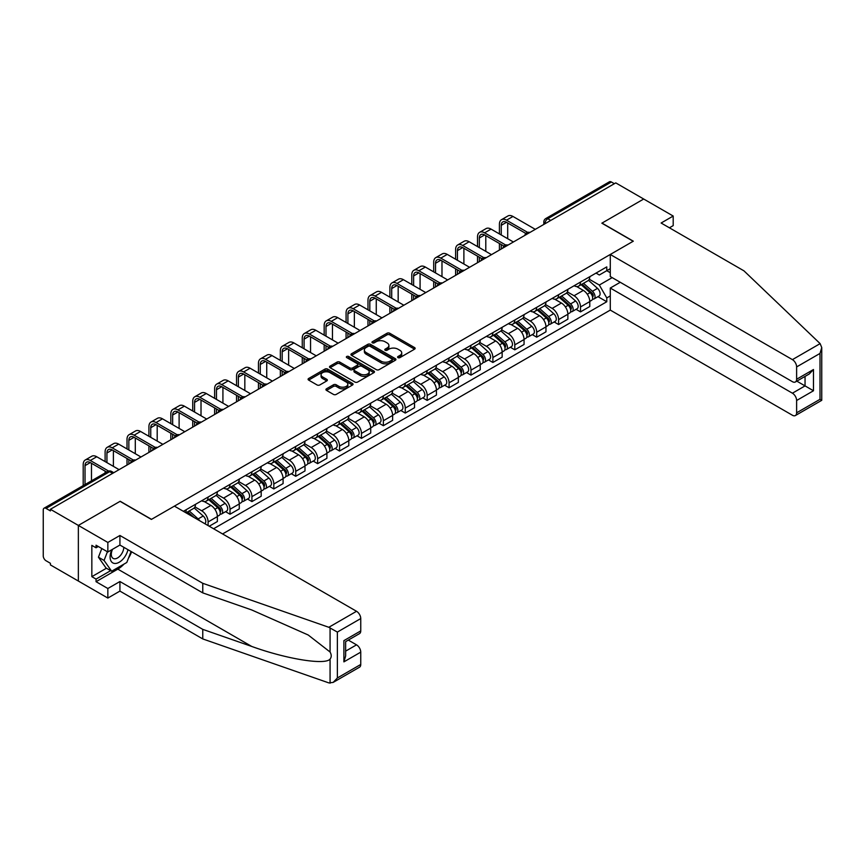 <?xml version="1.0" encoding="UTF-8"?>
<svg xmlns="http://www.w3.org/2000/svg" width="865" height="865" viewBox="0 0 865 865"><rect width="100%" height="100%" fill="white"/><g stroke="black" fill="none" stroke-linecap="round" stroke-linejoin="round"><path stroke-width="1.3" d="M397.997 357.623A1.362 0.789 0 0 0 399.933 357.623L414.573 349.168A1.946 1.125 0 0 0 415.146 348.379A1.946 1.125 0 0 0 414.573 347.579L389.769 333.252A1.946 1.125 0 0 0 387.012 333.252L372.361 341.707A1.362 0.789 0 0 0 371.961 342.27A1.362 0.789 0 0 0 372.361 342.821A1.362 0.789 0 0 0 374.296 342.821L376.189 341.729A6.239 3.601 0 0 1 385.012 341.729L387.077 342.929A6.239 3.601 0 0 1 388.904 345.47A6.239 3.601 0 0 1 387.077 348.022L385.185 349.114A1.362 0.789 0 0 0 384.784 349.665A1.362 0.789 0 0 0 385.185 350.228A1.362 0.789 0 0 0 387.109 350.228L389.001 349.136A6.239 3.601 0 0 1 397.824 349.136L399.9 350.325A6.239 3.601 0 0 1 401.728 352.877A6.239 3.601 0 0 1 399.9 355.418L397.997 356.51A1.362 0.789 0 0 0 397.597 357.072A1.362 0.789 0 0 0 397.997 357.623L397.997 356.51M326.494 388.796A1.946 1.125 0 0 0 325.932 389.596A1.946 1.125 0 0 0 326.494 390.396L333.457 394.408A1.946 1.125 0 0 0 336.215 394.408L352.477 385.022A1.946 1.125 0 0 0 353.05 384.222A1.946 1.125 0 0 0 352.477 383.433L327.673 369.106A1.946 1.125 0 0 0 324.916 369.106L308.654 378.492A1.946 1.125 0 0 0 308.081 379.292A1.946 1.125 0 0 0 308.654 380.092L317.055 384.947A1.946 1.125 0 0 0 319.812 384.947L326.775 380.924A1.946 1.125 0 0 0 327.348 380.124A1.946 1.125 0 0 0 326.775 379.335L322.602 376.924A5.212 3.006 0 0 1 321.077 374.794A5.212 3.006 0 0 1 324.299 372.015A5.212 3.006 0 0 1 329.976 372.664L346.314 382.092A5.212 3.006 0 0 1 347.838 384.222A5.212 3.006 0 0 1 344.616 387.012A5.212 3.006 0 0 1 338.939 386.352L336.215 384.784A1.946 1.125 0 0 0 333.457 384.784L326.494 388.796L326.494 390.396M50.408 509.29L615.761 182.893L643.701 199.026L601.856 223.181L633.169 241.259L151.516 519.346L120.203 501.268L78.358 525.423L50.408 509.29L50.408 510.912L46.061 508.404A3.968 2.292 -120 0 0 44.072 508.198A3.968 2.292 -120 0 0 43.25 510.015L43.25 555.903A3.968 2.292 -120 0 0 46.061 560.769L50.408 563.288L50.408 564.91L78.358 581.042L78.358 525.423L78.358 581.042L107.844 598.061L107.844 588.503L119.921 581.529L119.921 591.098L107.844 598.061M376.329 369.658A1.946 1.125 0 0 0 379.086 369.658L395.348 360.272A1.946 1.125 0 0 0 395.921 359.472A1.946 1.125 0 0 0 395.348 358.683L370.534 344.357A1.946 1.125 0 0 0 367.776 344.357L351.514 353.742A1.946 1.125 0 0 0 350.941 354.542A1.946 1.125 0 0 0 351.514 355.342L376.329 369.658M347.308 357.926A1.362 0.789 0 0 1 348.692 358.11L373.885 372.664L357.645 382.038A1.946 1.125 0 0 1 354.888 382.038L330.084 367.712L337.047 363.722L337.047 362.1L330.084 366.122A1.946 1.125 0 0 0 329.511 366.922A1.946 1.125 0 0 0 330.084 367.712L330.084 366.122M337.047 363.722A1.946 1.125 0 0 1 339.804 363.722L339.804 362.1A1.946 1.125 0 0 0 337.047 362.1M339.804 362.1L349.86 367.917A1.946 1.125 0 0 0 352.617 367.917L357.234 365.246A1.946 1.125 0 0 0 357.807 364.446A1.946 1.125 0 0 0 357.234 363.657L346.757 357.602A1.362 0.789 0 0 1 346.357 357.05A1.362 0.789 0 0 1 347.2 356.326A1.362 0.789 0 0 1 348.692 356.488L373.918 371.053A1.946 1.125 0 0 1 374.48 371.853A1.946 1.125 0 0 1 373.918 372.642L373.918 371.053M222.575 533.932L610.279 310.092L792.416 415.243A5.958 3.438 -120 0 0 795.389 415.546A5.958 3.438 -120 0 0 796.622 412.81L796.622 400.495A5.958 3.438 -120 0 0 792.416 393.197L805.045 385.898L813.478 390.764L796.622 400.495M550.745 220.424L547.794 218.726A3.968 2.292 60 0 0 545.804 218.531L609.414 181.801A3.968 2.292 60 0 1 611.404 181.996L547.794 218.726A3.968 2.292 120 0 0 544.982 223.592L544.982 223.754M614.355 183.704L611.404 181.996M580.512 282.044A9.137 5.277 60 0 1 578.62 286.142L587.886 280.79A9.137 5.277 -120 0 0 589.779 276.692M567.354 291.883L574.057 295.743A9.137 5.277 60 0 1 580.512 306.934L589.779 301.582A9.137 5.277 -120 0 0 583.324 290.391L576.685 286.564M589.779 301.582L589.779 306.524L580.512 311.876L576.068 309.313M578.62 286.142A9.137 5.277 60 0 1 574.122 285.731M580.512 306.934L580.512 311.876M558.606 294.695A9.137 5.277 60 0 1 556.714 298.793L565.98 293.44A9.137 5.277 -120 0 0 567.873 289.343M554.162 321.964L558.606 324.526L567.873 319.174L567.873 314.233A9.137 5.277 -120 0 0 561.417 303.042L554.779 299.214M556.714 298.793A9.137 5.277 60 0 1 552.216 298.382M545.447 304.523L552.151 308.394A9.137 5.277 60 0 1 558.606 319.585L558.606 324.526M536.7 307.335A9.137 5.277 60 0 1 534.808 311.443L544.074 306.091A9.137 5.277 -120 0 0 545.966 301.982M532.256 334.604L536.7 337.177L545.966 331.825L545.966 326.873A9.137 5.277 -120 0 0 539.511 315.693L532.872 311.854M534.808 311.443A9.137 5.277 60 0 1 530.31 311.022M523.541 317.174L530.245 321.034A9.137 5.277 60 0 1 536.7 332.225L536.7 337.177M514.794 319.985A9.137 5.277 60 0 1 512.902 324.083L522.168 318.731A9.137 5.277 -120 0 0 524.06 314.633M510.35 347.254L514.794 349.817L524.06 344.465L524.06 339.523A9.137 5.277 -120 0 0 517.605 328.332L510.966 324.505M512.902 324.083A9.137 5.277 60 0 1 508.404 323.672M501.635 329.825L508.339 333.685A9.137 5.277 60 0 1 514.794 344.875L514.794 349.817M492.888 332.636A9.137 5.277 60 0 1 490.996 336.734L500.262 331.382A9.137 5.277 -120 0 0 502.154 327.284M488.444 359.905L492.888 362.467L502.154 357.115L502.154 352.174A9.137 5.277 -120 0 0 495.699 340.983L489.06 337.155M490.996 336.734A9.137 5.277 60 0 1 486.498 336.323M479.729 342.464L486.433 346.335A9.137 5.277 60 0 1 492.888 357.526L492.888 362.467M470.982 345.276A9.137 5.277 60 0 1 469.089 349.384L478.356 344.032A9.137 5.277 -120 0 0 480.248 339.934M466.538 372.545L470.982 375.118L480.248 369.766L480.248 364.814A9.137 5.277 -120 0 0 473.793 353.634L467.154 349.806M469.089 349.384A9.137 5.277 60 0 1 464.592 348.973M457.823 355.115L464.527 358.986A9.137 5.277 60 0 1 470.982 370.166L470.982 375.118M449.076 357.926A9.137 5.277 60 0 1 447.183 362.024L456.45 356.672A9.137 5.277 -120 0 0 458.342 352.574M444.632 385.195L449.076 387.758L458.342 382.417L458.342 377.464A9.137 5.277 -120 0 0 451.887 366.273L445.248 362.446M447.183 362.024A9.137 5.277 60 0 1 442.685 361.613M435.917 367.766L442.621 371.626A9.137 5.277 60 0 1 449.076 382.817L449.076 387.758M427.169 370.577A9.137 5.277 60 0 1 425.277 374.675L434.544 369.323A9.137 5.277 -120 0 0 436.436 365.225M422.726 397.846L427.169 400.409L436.436 395.056L436.436 390.115A9.137 5.277 -120 0 0 429.981 378.924L423.342 375.096M425.277 374.675A9.137 5.277 60 0 1 420.779 374.264M414.011 380.416L420.714 384.276A9.137 5.277 60 0 1 427.169 395.467L427.169 400.409M405.263 383.227A9.137 5.277 60 0 1 403.371 387.325L412.637 381.973A9.137 5.277 -120 0 0 414.53 377.875M400.819 410.497L405.263 413.059L414.53 407.707L414.53 402.766A9.137 5.277 -120 0 0 408.075 391.575L401.436 387.747M403.371 387.325A9.137 5.277 60 0 1 398.873 386.914M392.104 393.056L398.808 396.927A9.137 5.277 60 0 1 405.263 408.107L405.263 413.059M383.357 395.867A9.137 5.277 60 0 1 381.465 399.965L390.731 394.624A9.137 5.277 -120 0 0 392.624 390.515M378.913 423.136L383.357 425.71L392.624 420.358L392.624 415.405A9.137 5.277 -120 0 0 386.168 404.225L379.53 400.387M381.465 399.965A9.137 5.277 60 0 1 376.967 399.554M370.198 405.707L376.902 409.567A9.137 5.277 60 0 1 383.357 420.758L383.357 425.71M361.451 408.518A9.137 5.277 60 0 1 359.559 412.616L368.825 407.264A9.137 5.277 -120 0 0 370.717 403.166M357.007 435.787L361.451 438.35L370.717 432.997L370.717 428.056A9.137 5.277 -120 0 0 364.262 416.865L357.623 413.038M359.559 412.616A9.137 5.277 60 0 1 355.061 412.205M348.292 418.357L354.996 422.217A9.137 5.277 60 0 1 361.451 433.408L361.451 438.35M339.545 421.168A9.137 5.277 60 0 1 337.653 425.266L346.919 419.914A9.137 5.277 -120 0 0 348.811 415.816M335.101 448.438L339.545 451L348.811 445.648L348.811 440.707A9.137 5.277 -120 0 0 342.356 429.516L335.717 425.688M337.653 425.266A9.137 5.277 60 0 1 333.155 424.856M326.386 430.997L333.09 434.868A9.137 5.277 60 0 1 339.545 446.059L339.545 451M317.639 433.808A9.137 5.277 60 0 1 315.747 437.917L325.013 432.565A9.137 5.277 -120 0 0 326.905 428.456M313.195 461.077L317.639 463.651L326.905 458.299L326.905 453.346A9.137 5.277 -120 0 0 320.45 442.166L313.811 438.328M315.747 437.917A9.137 5.277 60 0 1 311.249 437.495M304.48 443.648L311.184 447.519A9.137 5.277 60 0 1 317.639 458.699L317.639 463.651M295.733 446.459A9.137 5.277 60 0 1 293.841 450.557L303.107 445.205A9.137 5.277 -120 0 0 304.999 441.107M291.289 473.728L295.733 476.291L304.999 470.938L304.999 465.997A9.137 5.277 -120 0 0 298.544 454.806L291.905 450.979M293.841 450.557A9.137 5.277 60 0 1 289.343 450.146M282.574 456.298L289.278 460.158A9.137 5.277 60 0 1 295.733 471.349L295.733 476.291M273.827 459.11A9.137 5.277 60 0 1 271.934 463.207L281.201 457.855A9.137 5.277 -120 0 0 283.093 453.757M269.383 486.379L273.827 488.941L283.093 483.589L283.093 478.648A9.137 5.277 -120 0 0 276.638 467.457L269.999 463.629M271.934 463.207A9.137 5.277 60 0 1 267.436 462.797M260.668 468.938L267.372 472.809A9.137 5.277 60 0 1 273.827 484L273.827 488.941M251.92 471.749A9.137 5.277 60 0 1 250.028 475.858L259.295 470.506A9.137 5.277 -120 0 0 261.187 466.408M247.477 499.019L251.92 501.592L261.187 496.24L261.187 491.288A9.137 5.277 -120 0 0 254.732 480.107L248.093 476.28M250.028 475.858A9.137 5.277 60 0 1 245.53 475.447M238.762 481.589L245.465 485.46A9.137 5.277 60 0 1 251.92 496.64L251.92 501.592M230.014 484.4A9.137 5.277 60 0 1 228.122 488.498L237.388 483.146A9.137 5.277 -120 0 0 239.281 479.048M225.57 511.669L230.014 514.232L239.281 508.89L239.281 503.938A9.137 5.277 -120 0 0 232.826 492.747L226.187 488.92M228.122 488.498A9.137 5.277 60 0 1 223.624 488.087M216.856 494.239L223.559 498.099A9.137 5.277 60 0 1 230.014 509.29L230.014 514.232M208.108 497.051A9.137 5.277 60 0 1 206.216 501.149L215.482 495.796A9.137 5.277 -120 0 0 217.375 491.698M209.233 526.234L217.375 521.53L217.375 516.589A9.137 5.277 -120 0 0 210.919 505.398L204.281 501.57M206.216 501.149A9.137 5.277 60 0 1 201.718 500.738M194.949 506.89L201.653 510.75A9.137 5.277 60 0 1 208.108 521.941L208.108 525.585M185.997 512.826L193.576 508.447A9.137 5.277 -120 0 0 195.468 504.349M186.202 509.701A9.137 5.277 60 0 1 185.521 512.545M610.279 272.724L606.776 270.691L599.326 274.994L596.028 273.081M589.26 279.233L599.326 285.039L612.182 277.622M610.279 295.906L606.776 297.938L599.326 285.039M213.59 528.753L606.776 301.744L606.776 297.938M610.279 268.669L606.776 270.691L606.776 266.885L183.391 511.312M597.975 296.663L606.776 301.744M398.549 357.818L399.9 357.04A6.239 3.601 0 0 0 401.728 354.488L401.728 352.877M388.904 345.47L388.904 347.092A6.239 3.601 0 0 1 387.077 349.644L385.725 350.422M414.573 347.579L414.573 349.168L389.769 334.874A1.946 1.125 0 0 0 387.012 334.874L372.912 343.016M395.316 360.283L370.534 345.978A1.946 1.125 0 0 0 367.776 345.978L351.536 355.353L351.514 353.742M391.899 360.035A1.362 0.789 0 0 0 392.299 359.472A1.362 0.789 0 0 0 391.899 358.921L370.123 346.346A1.362 0.789 0 0 0 368.198 346.346L366.198 347.503A6.239 3.601 0 0 0 364.37 350.044A6.239 3.601 0 0 0 366.198 352.596L381.076 361.192A6.239 3.601 0 0 0 389.899 361.192L391.899 360.035L391.899 361.657A1.362 0.789 0 0 0 392.299 361.094L392.299 359.472M364.37 350.044L364.37 351.666A6.239 3.601 0 0 0 366.198 354.218L366.198 352.596M391.899 361.657L389.899 362.813A6.239 3.601 0 0 1 381.076 362.813L366.198 354.218M339.804 363.722L349.86 369.528A1.946 1.125 0 0 0 352.617 369.528L357.234 366.868A1.946 1.125 0 0 0 357.807 366.068L357.807 364.446M360.305 373.94A5.212 3.006 0 0 0 365.982 374.588A5.212 3.006 0 0 0 369.204 371.809A5.212 3.006 0 0 0 367.679 369.679L361.927 366.36A1.946 1.125 0 0 0 359.17 366.36L354.553 369.031A1.946 1.125 0 0 0 353.98 369.82A1.946 1.125 0 0 0 354.553 370.62L360.305 373.94L360.305 375.561A5.212 3.006 0 0 0 365.982 376.21A5.212 3.006 0 0 0 369.204 373.431L369.204 371.809M353.98 369.82L353.98 371.442A1.946 1.125 0 0 0 354.553 372.242L354.553 370.62M360.305 375.561L354.553 372.242M347.838 384.222L347.838 385.844A5.212 3.006 0 0 1 344.616 388.623A5.212 3.006 0 0 1 338.939 387.974L336.215 386.406A1.946 1.125 0 0 0 333.457 386.406L326.527 390.407M321.077 374.794L321.077 376.416A5.212 3.006 0 0 0 322.602 378.546L322.602 376.924M326.775 379.335L326.775 380.924L322.602 378.546M352.455 385.033L327.673 370.728A1.946 1.125 0 0 0 324.916 370.728L308.675 380.103M581.15 284.682L590.071 292.651A4.963 2.865 60 0 1 591.628 300.328L589.779 301.398M581.377 284.899L585.583 287.321M582.048 284.163L591.974 293.03A2.379 1.373 60 0 1 592.73 296.717A2.379 1.373 60 0 1 592.514 296.803M583.529 283.309L592.46 291.278A4.963 2.865 60 0 1 594.017 298.955A4.963 2.865 60 0 1 592.514 299.106M588.514 280.314L597.51 288.359A4.963 2.865 60 0 1 599.077 296.035L594.017 298.955M501.246 234.977L501.246 225.333A7.45 4.303 60 0 1 502.781 221.927A7.45 4.303 60 0 1 506.512 222.294L525.855 233.463M535.294 229.344L512.967 216.455A10.034 5.796 -120 0 0 507.95 215.958L501.495 219.688A10.034 5.796 -120 0 0 499.419 224.284L499.419 233.928M527.672 232.404L506.512 220.186A10.034 5.796 -120 0 0 501.495 219.688M499.419 243.498L499.419 250.061M501.246 249.001L501.246 244.546M507.701 238.708L507.701 222.986M559.244 297.333L568.164 305.302A4.963 2.865 60 0 1 569.721 312.979L567.873 314.049M559.471 297.549L563.677 299.971M560.142 296.814L570.067 305.68A2.379 1.373 60 0 1 570.824 309.356A2.379 1.373 60 0 1 570.608 309.443M561.623 295.96L570.554 303.918A4.963 2.865 60 0 1 572.111 311.595A4.963 2.865 60 0 1 570.608 311.757M566.607 292.965L575.603 300.998A4.963 2.865 60 0 1 577.171 308.675L572.111 311.595M537.338 309.984L546.258 317.942A4.963 2.865 60 0 1 547.815 325.618L545.966 326.689M537.565 310.189L541.771 312.622M538.235 309.465L548.161 318.32A2.379 1.373 60 0 1 548.918 322.007A2.379 1.373 60 0 1 548.702 322.094M539.717 308.6L548.648 316.568A4.963 2.865 60 0 1 550.205 324.245A4.963 2.865 60 0 1 548.702 324.407M544.701 305.615L553.697 313.649A4.963 2.865 60 0 1 555.265 321.326L550.205 324.245M820.128 343.621L821.75 347.557L820.009 353.428L796.622 366.922A5.958 3.438 -120 0 0 792.416 359.635L820.128 343.621L743.965 270.853L661.12 223.019L673.197 216.045L643.701 199.026L601.997 223.105L633.31 241.184L610.279 254.483L792.416 359.635M673.197 216.045L673.197 225.614L669.402 227.809M610.279 310.092L610.279 288.045L792.416 393.197M610.279 254.483L610.279 276.53L792.416 381.681A5.958 3.438 -120 0 0 795.389 381.973A5.958 3.438 -120 0 0 796.622 379.248L796.622 366.922M620.248 282.282L610.279 288.045M796.827 381.151L805.045 385.898L805.045 376.405M796.622 379.248L813.478 369.517L809.262 373.972L795.389 381.973M796.622 412.81L820.009 399.316L820.896 399.825M119.921 581.529L202.767 629.363L202.767 638.932L328.819 682.896L333.155 682.409L337.372 677.965L360.748 664.461A5.958 3.438 60 0 1 359.516 667.196L333.155 682.409M202.767 629.363L251.737 646.447C286.531 659.087 325.5 665.358 330.073 659.065C331.598 657.14 331.598 654.783 330.073 652.005L308.2 634.996L251.737 609.966L202.767 592.882L119.921 545.047L107.844 552.011L96.047 545.21L96.047 547.804L91.841 545.372L91.841 576.663L96.047 579.096L110.655 570.662M202.767 638.932L119.921 591.098M360.748 618.572L337.372 632.077L328.819 627.287L202.767 583.313L119.921 535.478L107.844 542.452L78.358 525.423L120.062 501.343L151.375 519.422L174.406 506.133L356.531 611.285A5.958 3.438 60 0 1 360.748 618.572L360.748 630.899A5.958 3.438 60 0 1 359.516 633.623L345.643 641.635L345.643 655.994L343.902 661.866L343.902 640.63C346.173 641.938 346.173 641.938 343.902 640.63L360.748 630.899M107.844 542.452L107.844 552.011M124.009 564.088A22.339 12.899 -60 0 1 117.813 569.127L96.047 581.691L107.844 588.503M96.047 581.691L96.047 579.096M119.921 535.478L119.921 545.047M202.767 583.313L202.767 592.882M345.643 651.129L356.531 644.847A5.958 3.438 60 0 1 360.748 652.145L360.748 664.461M356.531 644.847L348.314 640.1M131.61 551.794A22.339 12.899 -60 0 1 128.442 558.239M98.296 546.507L96.047 547.804M91.841 576.663L106.438 568.229M111.866 549.697A12.91 7.45 120 0 0 110.093 556.963A12.91 7.45 120 0 0 117.889 562.888A12.91 7.45 120 0 0 127.955 549.686M112.558 549.297A8.834 5.104 120 0 0 111.304 554.335A8.834 5.104 120 0 0 113.142 558.39A8.834 5.104 120 0 0 119.889 556.087A8.834 5.104 120 0 0 123.803 547.286M131.069 551.481L126.798 562.477L111.639 571.224L106.027 567.991L98.437 557.201L101.811 548.529M111.639 571.224L104.059 560.444L107.422 551.773M98.437 557.201L104.059 560.444M479.34 247.628L479.34 237.983A7.45 4.303 60 0 1 480.875 234.566A7.45 4.303 60 0 1 484.605 234.945L503.949 246.103M513.388 241.995L491.061 229.106A10.034 5.796 -120 0 0 486.043 228.609L479.588 232.339A10.034 5.796 -120 0 0 477.512 236.924L477.512 246.568M505.766 245.044L484.605 232.836A10.034 5.796 -120 0 0 479.588 232.339M477.512 256.137L477.512 262.711M479.34 261.652L479.34 257.197M485.795 251.358L485.795 235.626M457.434 260.279L457.434 250.623A7.45 4.303 60 0 1 458.969 247.217A7.45 4.303 60 0 1 462.699 247.585L482.043 258.754M491.482 254.645L469.154 241.746A10.034 5.796 -120 0 0 464.137 241.249L457.682 244.979A10.034 5.796 -120 0 0 455.606 249.574L455.606 259.219M483.859 257.694L462.699 245.476A10.034 5.796 -120 0 0 457.682 244.979M455.606 268.788L455.606 275.351M457.434 274.302L457.434 269.837M463.889 264.009L463.889 248.277M515.432 322.623L524.352 330.592A4.963 2.865 60 0 1 525.909 338.269L524.06 339.339M515.659 322.84L519.865 325.262M516.329 322.104L526.255 330.971A2.379 1.373 60 0 1 527.012 334.658A2.379 1.373 60 0 1 526.796 334.744M517.811 321.25L526.742 329.219A4.963 2.865 60 0 1 528.299 336.896A4.963 2.865 60 0 1 526.796 337.047M522.795 318.266L531.791 326.3A4.963 2.865 60 0 1 533.359 333.976L528.299 336.896M493.526 335.274L502.446 343.243A4.963 2.865 60 0 1 504.003 350.92L502.154 351.99M493.753 335.49L497.959 337.912M494.423 334.755L504.349 343.621A2.379 1.373 60 0 1 505.106 347.308A2.379 1.373 60 0 1 504.89 347.395M495.904 333.901L504.836 341.859A4.963 2.865 60 0 1 506.393 349.536A4.963 2.865 60 0 1 504.89 349.698M500.889 330.906L509.885 338.939A4.963 2.865 60 0 1 511.453 346.616L506.393 349.536M471.62 347.925L480.54 355.883A4.963 2.865 60 0 1 482.097 363.56L480.248 364.63M471.847 348.13L476.053 350.563M472.517 347.406L482.443 356.261A2.379 1.373 60 0 1 483.2 359.948A2.379 1.373 60 0 1 482.984 360.035M473.998 346.541L482.93 354.509A4.963 2.865 60 0 1 484.486 362.186A4.963 2.865 60 0 1 482.984 362.349M478.983 343.556L487.979 351.59A4.963 2.865 60 0 1 489.547 359.267L484.486 362.186M435.528 272.918L435.528 263.274A7.45 4.303 60 0 1 437.063 259.868A7.45 4.303 60 0 1 440.793 260.235L460.137 271.405M469.576 267.285L447.248 254.397A10.034 5.796 -120 0 0 442.231 253.899L435.776 257.629A10.034 5.796 -120 0 0 433.7 262.225L433.7 271.87M461.953 270.345L440.793 258.127A10.034 5.796 -120 0 0 435.776 257.629M433.7 281.439L433.7 288.002M435.528 286.953L435.528 282.487M441.983 276.649L441.983 260.927M413.621 285.569L413.621 275.924A7.45 4.303 60 0 1 415.157 272.507A7.45 4.303 60 0 1 418.887 272.886L438.231 284.055M447.67 279.936L425.342 267.047A10.034 5.796 -120 0 0 420.325 266.55L413.87 270.28A10.034 5.796 -120 0 0 411.794 274.865L411.794 284.52M440.047 282.985L418.887 270.777A10.034 5.796 -120 0 0 413.87 270.28M411.794 294.078L411.794 300.652M413.621 299.593L413.621 295.138M420.076 289.299L420.076 273.567M391.715 298.22L391.715 288.564A7.45 4.303 60 0 1 393.251 285.158A7.45 4.303 60 0 1 396.981 285.526L416.325 296.695M425.764 292.586L403.436 279.687A10.034 5.796 -120 0 0 398.419 279.2L391.964 282.92A10.034 5.796 -120 0 0 389.888 287.515L389.888 297.16M418.141 295.635L396.981 283.417A10.034 5.796 -120 0 0 391.964 282.92M389.888 306.729L389.888 313.292M391.715 312.243L391.715 307.789M398.17 301.95L398.17 286.218M449.714 360.575L458.634 368.533A4.963 2.865 60 0 1 460.191 376.21L458.342 377.281M449.941 360.781L454.147 363.203M450.611 360.045L460.537 368.912A2.379 1.373 60 0 1 461.294 372.599A2.379 1.373 60 0 1 461.077 372.685M452.092 359.191L461.023 367.16A4.963 2.865 60 0 1 462.58 374.837A4.963 2.865 60 0 1 461.077 374.988M457.077 356.207L466.073 364.241A4.963 2.865 60 0 1 467.641 371.918L462.58 374.837M369.809 310.859L369.809 301.215A7.45 4.303 60 0 1 371.345 297.809A7.45 4.303 60 0 1 375.075 298.176L394.418 309.346M403.858 305.226L381.53 292.338A10.034 5.796 -120 0 0 376.513 291.84L370.058 295.571A10.034 5.796 -120 0 0 367.982 300.166L367.982 309.811M396.235 308.286L375.075 296.068A10.034 5.796 -120 0 0 370.058 295.571M367.982 319.38L367.982 325.943M369.809 324.894L369.809 320.428M376.264 314.59L376.264 298.868M427.807 373.215L436.728 381.184A4.963 2.865 60 0 1 438.285 388.861L436.436 389.931M428.034 373.431L432.24 375.853M428.705 372.696L438.631 381.562A2.379 1.373 60 0 1 439.388 385.249A2.379 1.373 60 0 1 439.171 385.336M430.186 371.842L439.117 379.8A4.963 2.865 60 0 1 440.674 387.477A4.963 2.865 60 0 1 439.171 387.639M435.171 368.847L444.167 376.881A4.963 2.865 60 0 1 445.735 384.568L440.674 387.477M347.903 323.51L347.903 313.865A7.45 4.303 60 0 1 349.438 310.459A7.45 4.303 60 0 1 353.169 310.827L372.512 321.996M381.952 317.877L359.624 304.988A10.034 5.796 -120 0 0 354.607 304.491L348.152 308.221A10.034 5.796 -120 0 0 346.076 312.806L346.076 322.461M374.329 320.937L353.169 308.719A10.034 5.796 -120 0 0 348.152 308.221M346.076 332.019L346.076 338.593M347.903 337.534L347.903 333.079M354.358 327.24L354.358 311.508M405.901 385.866L414.822 393.835A4.963 2.865 60 0 1 416.379 401.511L414.53 402.582M406.128 386.071L410.334 388.504M406.799 385.347L416.725 394.213A2.379 1.373 60 0 1 417.481 397.889A2.379 1.373 60 0 1 417.265 397.976M408.28 384.482L417.211 392.45A4.963 2.865 60 0 1 418.768 400.127A4.963 2.865 60 0 1 417.265 400.29M413.265 381.497L422.261 389.531A4.963 2.865 60 0 1 423.828 397.208L418.768 400.127M325.997 336.161L325.997 326.516A7.45 4.303 60 0 1 327.532 323.099A7.45 4.303 60 0 1 331.263 323.467L350.606 334.636M360.045 330.527L337.718 317.639A10.034 5.796 -120 0 0 332.701 317.141L326.246 320.872A10.034 5.796 -120 0 0 324.17 325.456L324.17 335.101M352.423 333.576L331.263 321.358A10.034 5.796 -120 0 0 326.246 320.872M324.17 344.67L324.17 351.233M325.997 350.184L325.997 345.73M332.452 339.891L332.452 324.159M383.995 398.516L392.915 406.474A4.963 2.865 60 0 1 394.472 414.151L392.624 415.222M384.222 398.722L388.428 401.144M384.893 397.997L394.818 406.853A2.379 1.373 60 0 1 395.575 410.54A2.379 1.373 60 0 1 395.359 410.626M386.374 397.132L395.305 405.101A4.963 2.865 60 0 1 396.862 412.778A4.963 2.865 60 0 1 395.359 412.94M391.358 394.148L400.354 402.182A4.963 2.865 60 0 1 401.922 409.859L396.862 412.778M304.091 348.811L304.091 339.156A7.45 4.303 60 0 1 305.626 335.75A7.45 4.303 60 0 1 309.356 336.117L328.7 347.287M338.139 343.167L315.812 330.279A10.034 5.796 -120 0 0 310.795 329.781L304.339 333.512A10.034 5.796 -120 0 0 302.263 338.107L302.263 347.752M330.517 346.227L309.356 334.009A10.034 5.796 -120 0 0 304.339 333.512M302.263 357.321L302.263 363.884M304.091 362.835L304.091 358.37M310.546 352.531L310.546 336.809M362.089 411.156L371.009 419.125A4.963 2.865 60 0 1 372.566 426.802L370.717 427.872M362.316 411.372L366.522 413.794M362.986 410.637L372.912 419.503A2.379 1.373 60 0 1 373.669 423.19A2.379 1.373 60 0 1 373.453 423.277M364.468 409.783L373.399 417.752A4.963 2.865 60 0 1 374.956 425.429A4.963 2.865 60 0 1 373.453 425.58M369.452 406.788L378.448 414.832A4.963 2.865 60 0 1 380.016 422.509L374.956 425.429M282.185 361.451L282.185 351.806A7.45 4.303 60 0 1 283.72 348.4A7.45 4.303 60 0 1 287.45 348.768L306.794 359.937M316.233 355.818L293.905 342.929A10.034 5.796 -120 0 0 288.888 342.432L282.433 346.162A10.034 5.796 -120 0 0 280.357 350.757L280.357 360.402M308.61 358.878L287.45 346.66A10.034 5.796 -120 0 0 282.433 346.162M280.357 369.971L280.357 376.535M282.185 375.475L282.185 371.02M288.64 365.181L288.64 349.46M340.183 423.807L349.103 431.776A4.963 2.865 60 0 1 350.66 439.452L348.811 440.523M340.41 424.023L344.616 426.445M341.08 423.288L351.006 432.154A2.379 1.373 60 0 1 351.763 435.83A2.379 1.373 60 0 1 351.547 435.917M342.562 422.434L351.493 430.392A4.963 2.865 60 0 1 353.05 438.068A4.963 2.865 60 0 1 351.547 438.231M347.546 419.439L356.542 427.472A4.963 2.865 60 0 1 358.11 435.149L353.05 438.068M260.279 374.102L260.279 364.457A7.45 4.303 60 0 1 261.814 361.04A7.45 4.303 60 0 1 265.544 361.419L284.888 372.577M294.327 368.468L271.999 355.58A10.034 5.796 -120 0 0 266.982 355.082L260.527 358.813A10.034 5.796 -120 0 0 258.451 363.397L258.451 373.042M286.704 371.518L265.544 359.31A10.034 5.796 -120 0 0 260.527 358.813M258.451 382.611L258.451 389.185M260.279 388.125L260.279 383.671M266.734 377.832L266.734 362.1M318.277 436.457L327.197 444.415A4.963 2.865 60 0 1 328.754 452.092L326.905 453.163M318.504 436.663L322.71 439.096M319.174 435.938L329.1 444.794A2.379 1.373 60 0 1 329.857 448.481A2.379 1.373 60 0 1 329.641 448.567M320.656 435.073L329.587 443.042A4.963 2.865 60 0 1 331.144 450.719A4.963 2.865 60 0 1 329.641 450.881M325.64 432.089L334.636 440.123A4.963 2.865 60 0 1 336.204 447.8L331.144 450.719M238.372 386.752L238.372 377.097A7.45 4.303 60 0 1 239.908 373.691A7.45 4.303 60 0 1 243.638 374.058L262.982 385.228M272.421 381.119L250.093 368.22A10.034 5.796 -120 0 0 245.076 367.722L238.621 371.453A10.034 5.796 -120 0 0 236.545 376.048L236.545 385.693M264.798 384.168L243.638 371.95A10.034 5.796 -120 0 0 238.621 371.453M236.545 395.262L236.545 401.825M238.372 400.776L238.372 396.311M244.827 390.483L244.827 374.75M296.371 449.097L305.291 457.066A4.963 2.865 60 0 1 306.848 464.743L304.999 465.813M296.598 449.313L300.804 451.735M297.268 448.578L307.194 457.444A2.379 1.373 60 0 1 307.951 461.132A2.379 1.373 60 0 1 307.735 461.218M298.749 447.724L307.68 455.693A4.963 2.865 60 0 1 309.238 463.37A4.963 2.865 60 0 1 307.735 463.521M303.734 444.74L312.73 452.773A4.963 2.865 60 0 1 314.298 460.45L309.238 463.37M216.466 399.392L216.466 389.747A7.45 4.303 60 0 1 218.002 386.341A7.45 4.303 60 0 1 221.732 386.709L241.076 397.878M250.515 393.759L228.187 380.87A10.034 5.796 -120 0 0 223.17 380.373L216.715 384.103A10.034 5.796 -120 0 0 214.639 388.699L214.639 398.343M242.892 396.819L221.732 384.601A10.034 5.796 -120 0 0 216.715 384.103M214.639 407.912L214.639 414.476M216.466 413.427L216.466 408.961M222.921 403.122L222.921 387.401M274.464 461.748L283.385 469.717A4.963 2.865 60 0 1 284.942 477.394L283.093 478.464M274.692 461.964L278.898 464.386M275.362 461.229L285.288 470.095A2.379 1.373 60 0 1 286.045 473.782A2.379 1.373 60 0 1 285.828 473.869M276.843 460.375L285.774 468.333A4.963 2.865 60 0 1 287.331 476.01A4.963 2.865 60 0 1 285.828 476.172M281.828 457.38L290.824 465.413A4.963 2.865 60 0 1 292.392 473.09L287.331 476.01M194.56 412.043L194.56 402.398A7.45 4.303 60 0 1 196.096 398.992A7.45 4.303 60 0 1 199.826 399.36L219.169 410.529M228.609 406.409L206.281 393.521A10.034 5.796 -120 0 0 201.264 393.024L194.809 396.754A10.034 5.796 -120 0 0 192.733 401.338L192.733 410.994M220.986 409.459L199.826 397.251A10.034 5.796 -120 0 0 194.809 396.754M192.733 420.552L192.733 427.126M194.56 426.067L194.56 421.612M201.015 415.773L201.015 400.041M252.558 474.398L261.479 482.356A4.963 2.865 60 0 1 263.036 490.044L261.187 491.104M252.785 474.604L256.992 477.037M253.456 473.879L263.382 482.735A2.379 1.373 60 0 1 264.139 486.422A2.379 1.373 60 0 1 263.922 486.508M254.937 473.014L263.868 480.983A4.963 2.865 60 0 1 265.425 488.66A4.963 2.865 60 0 1 263.922 488.822M259.922 470.03L268.918 478.064A4.963 2.865 60 0 1 270.486 485.741L265.425 488.66M172.654 424.693L172.654 415.038A7.45 4.303 60 0 1 174.189 411.632A7.45 4.303 60 0 1 177.92 412L197.263 423.169M206.703 419.06L184.375 406.161A10.034 5.796 -120 0 0 179.358 405.674L172.903 409.394A10.034 5.796 -120 0 0 170.827 413.989L170.827 423.634M199.08 422.109L177.92 409.891A10.034 5.796 -120 0 0 172.903 409.394M170.827 433.203L170.827 439.766M172.654 438.717L172.654 434.262M179.109 428.424L179.109 412.692M230.652 487.049L239.573 495.007A4.963 2.865 60 0 1 241.13 502.684L239.281 503.754M230.879 487.255L235.085 489.677M231.55 486.519L241.476 495.386A2.379 1.373 60 0 1 242.232 499.073A2.379 1.373 60 0 1 242.016 499.159M233.031 485.665L241.962 493.634A4.963 2.865 60 0 1 243.519 501.311A4.963 2.865 60 0 1 242.016 501.462M238.016 482.681L247.012 490.714A4.963 2.865 60 0 1 248.579 498.391L243.519 501.311M150.748 437.333L150.748 427.688A7.45 4.303 60 0 1 152.283 424.282A7.45 4.303 60 0 1 156.014 424.65L175.357 435.819M184.796 431.7L162.469 418.811A10.034 5.796 -120 0 0 157.452 418.314L150.997 422.044A10.034 5.796 -120 0 0 148.921 426.64L148.921 436.284M177.174 434.76L156.014 422.542A10.034 5.796 -120 0 0 150.997 422.044M148.921 445.853L148.921 452.417M150.748 451.368L150.748 446.902M157.203 441.064L157.203 425.342M208.746 499.689L217.666 507.658A4.963 2.865 60 0 1 219.223 515.335L217.375 516.405M208.973 499.905L213.179 502.327M209.644 499.17L219.569 508.036A2.379 1.373 60 0 1 220.326 511.723A2.379 1.373 60 0 1 220.11 511.81M211.125 498.316L220.056 506.274A4.963 2.865 60 0 1 221.613 513.951A4.963 2.865 60 0 1 220.11 514.113M216.109 495.321L225.105 503.354A4.963 2.865 60 0 1 226.673 511.042L221.613 513.951M128.842 449.984L128.842 440.339A7.45 4.303 60 0 1 130.377 436.933A7.45 4.303 60 0 1 134.107 437.301L153.451 448.47M162.89 444.351L140.562 431.462A10.034 5.796 -120 0 0 135.546 430.965L129.09 434.695A10.034 5.796 -120 0 0 127.014 439.279L127.014 448.935M155.268 447.41L134.107 435.192A10.034 5.796 -120 0 0 129.09 434.695M127.014 458.493L127.014 465.067M128.842 464.008L128.842 459.553M135.297 453.714L135.297 437.982M186.84 512.34L189.9 515.075M187.067 512.545L191.273 514.978M194.106 517.497L187.737 511.821M189.219 510.956L198.15 518.924A4.963 2.865 60 0 1 199.588 520.665M194.203 507.971L203.199 516.005A4.963 2.865 60 0 1 204.789 523.671M106.936 462.634L106.936 452.99A7.45 4.303 60 0 1 108.471 449.573A7.45 4.303 60 0 1 112.201 449.941L131.545 461.11M140.984 457.001L118.656 444.113A10.034 5.796 -120 0 0 113.639 443.615L107.184 447.346A10.034 5.796 -120 0 0 105.108 451.93L105.108 461.575M133.361 460.05L112.201 447.832A10.034 5.796 -120 0 0 107.184 447.346M105.108 471.144L105.108 472.96M113.391 466.365L113.391 450.633M85.029 484.562L85.029 465.63A7.45 4.303 60 0 1 86.565 462.224A7.45 4.303 60 0 1 90.295 462.591L106.687 472.052M119.078 469.641L96.75 456.752A10.034 5.796 -120 0 0 91.733 456.255L85.278 459.985A10.034 5.796 -120 0 0 83.202 464.581L83.202 485.611M108.644 471.079L90.295 460.483A10.034 5.796 -120 0 0 85.278 459.985M91.485 480.832L91.485 463.283M545.123 223.667L544.982 223.592A3.968 2.292 0 0 1 543.826 221.97L543.826 224.424M208.108 521.941L217.375 516.589M230.014 509.29L239.281 503.938M251.92 496.64L261.187 491.288M273.827 484L283.093 478.648M295.733 471.349L304.999 465.997M317.639 458.699L326.905 453.346M339.545 446.059L348.811 440.707M361.451 433.408L370.717 428.056M383.357 420.758L392.624 415.405M405.263 408.107L414.53 402.766M427.169 395.467L436.436 390.115M449.076 382.817L458.342 377.464M470.982 370.166L480.248 364.814M492.888 357.526L502.154 352.174M514.794 344.875L524.06 339.523M536.7 332.225L545.966 326.873M558.606 319.585L567.873 314.233M201.653 510.75L210.919 505.398M223.559 498.099L232.826 492.747M245.465 485.46L254.732 480.107M267.372 472.809L276.638 467.457M289.278 460.158L298.544 454.806M311.184 447.519L320.45 442.166M333.09 434.868L342.356 429.516M354.996 422.217L364.262 416.865M376.902 409.567L386.168 404.225M398.808 396.927L408.075 391.575M420.714 384.276L429.981 378.924M442.621 371.626L451.887 366.273M464.527 358.986L473.793 353.634M486.433 346.335L495.699 340.983M508.339 333.685L517.605 328.332M530.245 321.034L539.511 315.693M552.151 308.394L561.417 303.042M574.057 295.743L583.324 290.391M529.575 232.653A3.968 2.292 120 0 0 527.823 233.658M507.668 245.292A3.968 2.292 120 0 0 505.917 246.309M485.762 257.943A3.968 2.292 120 0 0 484.011 258.959M463.856 270.594A3.968 2.292 120 0 0 462.105 271.599M441.95 283.244A3.968 2.292 120 0 0 440.199 284.25M420.044 295.884A3.968 2.292 120 0 0 418.292 296.9M398.138 308.535A3.968 2.292 120 0 0 396.386 309.551M376.232 321.185A3.968 2.292 120 0 0 374.48 322.191M354.326 333.825A3.968 2.292 120 0 0 352.574 334.841M332.42 346.476A3.968 2.292 120 0 0 330.668 347.492M310.513 359.126A3.968 2.292 120 0 0 308.762 360.132M288.607 371.766A3.968 2.292 120 0 0 286.856 372.783M266.701 384.417A3.968 2.292 120 0 0 264.95 385.433M244.795 397.067A3.968 2.292 120 0 0 243.043 398.073M222.889 409.718A3.968 2.292 120 0 0 221.137 410.724M200.983 422.358A3.968 2.292 120 0 0 199.231 423.374M179.077 435.009A3.968 2.292 120 0 0 177.325 436.025M157.171 447.659A3.968 2.292 120 0 0 155.419 448.665M135.264 460.299A3.968 2.292 120 0 0 133.513 461.315M112.623 473.371L109.671 471.674L46.061 508.404M113.78 472.701L111.661 471.479A3.968 2.292 120 0 0 109.671 471.674A3.968 2.292 60 0 0 107.682 471.479L44.072 508.198M399.9 357.04L399.9 355.418M385.185 350.228L385.185 349.114M387.077 349.644L387.077 348.022M372.361 342.821L372.361 341.707M387.012 334.874L387.012 333.252M389.769 334.874L389.769 333.252M367.776 345.978L367.776 344.357M370.534 345.978L370.534 344.357M395.348 360.272L395.348 358.683M381.076 362.813L381.076 361.192M389.899 362.813L389.899 361.192M349.86 369.528L349.86 367.917M352.617 369.528L352.617 367.917M357.234 366.868L357.234 365.246M348.692 358.11L348.692 356.488M333.457 386.406L333.457 384.784M336.215 386.406L336.215 384.784M338.939 387.974L338.939 386.352M308.654 380.092L308.654 378.492M324.916 370.728L324.916 369.106M327.673 370.728L327.673 369.106M352.477 385.022L352.477 383.433M590.071 292.651L587.292 294.262M593.217 295.625L592.33 296.144M597.51 288.359L592.46 291.278M506.512 220.186L512.967 216.455M501.246 225.333L506.512 222.294M568.164 305.302L565.386 306.902M571.311 308.275L570.424 308.783M575.603 300.998L570.554 303.918M546.258 317.942L543.48 319.553M549.405 320.915L548.518 321.434M553.697 313.649L548.648 316.568M820.009 399.316L820.009 353.428M813.478 369.517L813.478 390.764M330.073 683.199L330.073 659.065M330.073 652.005L330.073 627.86M337.372 632.077L337.372 677.965M360.748 652.145L343.902 661.866M328.819 627.287L356.531 611.285M117.813 569.127L251.737 646.447M484.605 232.836L491.061 229.106M479.34 237.983L484.605 234.945M462.699 245.476L469.154 241.746M457.434 250.623L462.699 247.585M524.352 330.592L521.573 332.203M527.499 333.566L526.612 334.085M531.791 326.3L526.742 329.219M502.446 343.243L499.667 344.843M505.593 346.216L504.706 346.724M509.885 338.939L504.836 341.859M480.54 355.883L477.761 357.494M483.686 358.856L482.8 359.375M487.979 351.59L482.93 354.509M440.793 258.127L447.248 254.397M435.528 263.274L440.793 260.235M418.887 270.777L425.342 267.047M413.621 275.924L418.887 272.886M396.981 283.417L403.436 279.687M391.715 288.564L396.981 285.526M458.634 368.533L455.855 370.144M461.78 371.507L460.894 372.026M466.073 364.241L461.023 367.16M375.075 296.068L381.53 292.338M369.809 301.215L375.075 298.176M436.728 381.184L433.949 382.795M439.874 384.157L438.988 384.676M444.167 376.881L439.117 379.8M353.169 308.719L359.624 304.988M347.903 313.865L353.169 310.827M414.822 393.835L412.043 395.435M417.968 396.797L417.081 397.316M422.261 389.531L417.211 392.45M331.263 321.358L337.718 317.639M325.997 326.516L331.263 323.467M392.915 406.474L390.137 408.085M396.062 409.448L395.175 409.967M400.354 402.182L395.305 405.101M309.356 334.009L315.812 330.279M304.091 339.156L309.356 336.117M371.009 419.125L368.231 420.736M374.156 422.098L373.269 422.617M378.448 414.832L373.399 417.752M287.45 346.66L293.905 342.929M282.185 351.806L287.45 348.768M349.103 431.776L346.324 433.376M352.25 434.749L351.363 435.257M356.542 427.472L351.493 430.392M265.544 359.31L271.999 355.58M260.279 364.457L265.544 361.419M327.197 444.415L324.418 446.026M330.344 447.389L329.457 447.908M334.636 440.123L329.587 443.042M243.638 371.95L250.093 368.22M238.372 377.097L243.638 374.058M305.291 457.066L302.512 458.677M308.437 460.039L307.551 460.558M312.73 452.773L307.68 455.693M221.732 384.601L228.187 380.87M216.466 389.747L221.732 386.709M283.385 469.717L280.606 471.317M286.531 472.69L285.645 473.198M290.824 465.413L285.774 468.333M199.826 397.251L206.281 393.521M194.56 402.398L199.826 399.36M261.479 482.356L258.7 483.968M264.625 485.33L263.738 485.849M268.918 478.064L263.868 480.983M177.92 409.891L184.375 406.161M172.654 415.038L177.92 412M239.573 495.007L236.794 496.618M242.719 497.981L241.832 498.5M247.012 490.714L241.962 493.634M156.014 422.542L162.469 418.811M150.748 427.688L156.014 424.65M217.666 507.658L214.888 509.269M220.813 510.631L219.926 511.15M225.105 503.354L220.056 506.274M134.107 435.192L140.562 431.462M128.842 440.339L134.107 437.301M203.199 516.005L198.15 518.924M112.201 447.832L118.656 444.113M106.936 452.99L112.201 449.941M90.295 460.483L96.75 456.752M85.029 465.63L90.295 462.591M529.91 232.458A3.968 3.968 0 0 0 524.817 235.399M508.004 245.098A3.968 3.968 0 0 0 502.911 248.05M486.098 257.748A3.968 3.968 0 0 0 481.005 260.689M464.191 270.399A3.968 3.968 0 0 0 459.099 273.34M442.285 283.05A3.968 3.968 0 0 0 437.193 285.991M420.379 295.689A3.968 3.968 0 0 0 415.286 298.63M398.473 308.34A3.968 3.968 0 0 0 393.38 311.281M376.567 320.991A3.968 3.968 0 0 0 371.474 323.932M354.661 333.631A3.968 3.968 0 0 0 349.568 336.571M332.755 346.281A3.968 3.968 0 0 0 327.662 349.222M310.849 358.932A3.968 3.968 0 0 0 305.756 361.873M288.942 371.572A3.968 3.968 0 0 0 283.85 374.523M267.036 384.222A3.968 3.968 0 0 0 261.944 387.163M245.13 396.873A3.968 3.968 0 0 0 240.038 399.814M223.224 409.523A3.968 3.968 0 0 0 218.131 412.464M201.318 422.163A3.968 3.968 0 0 0 196.225 425.104M179.412 434.814A3.968 3.968 0 0 0 174.319 437.755M157.506 447.464A3.968 3.968 0 0 0 152.413 450.406M135.6 460.104A3.968 3.968 0 0 0 130.507 463.045M111.661 471.479A3.968 3.968 0 0 0 107.682 471.479M545.804 218.531A3.968 3.968 0 0 0 543.826 221.97M821.75 347.557L821.75 400.322L795.389 415.546"/></g></svg>
